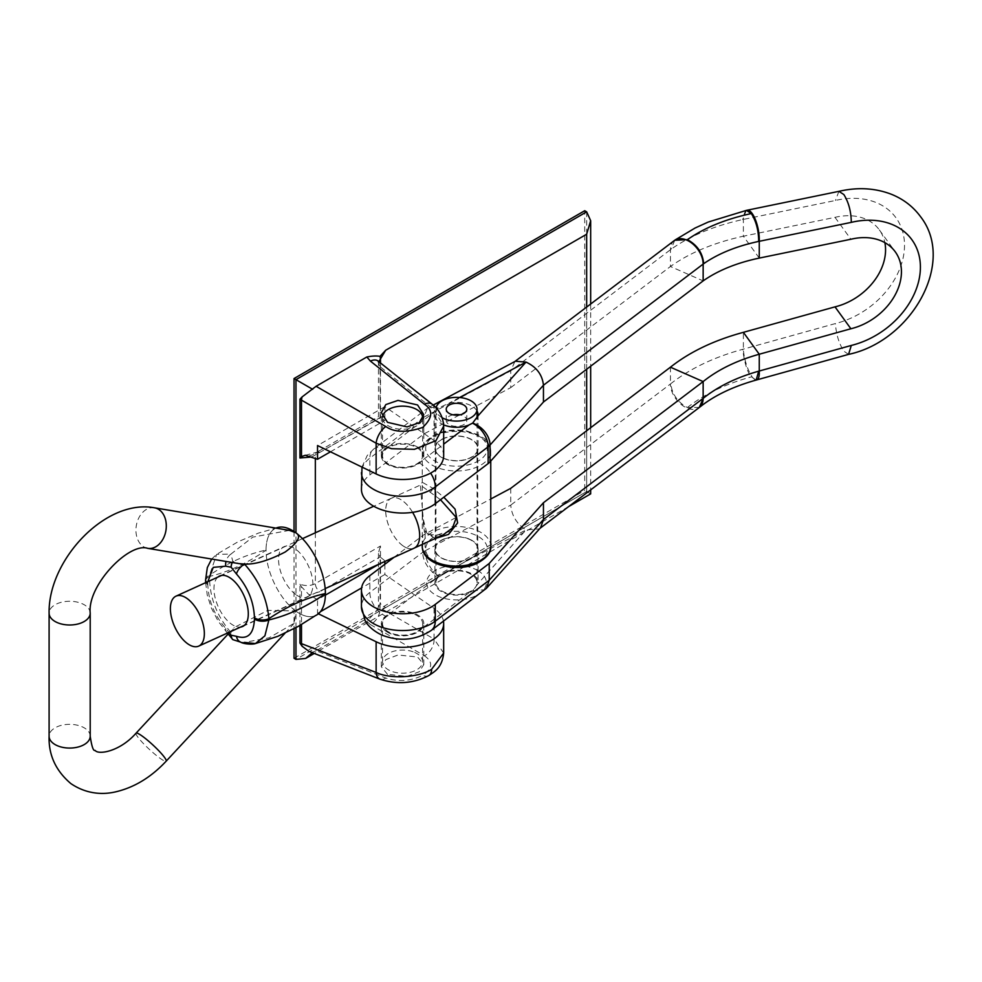 <?xml version="1.0" encoding="UTF-8"?>
<svg xmlns="http://www.w3.org/2000/svg" width="982" height="982" viewBox="0 0 982 982"><rect width="100%" height="100%" fill="white"/><g stroke="black" fill="none" stroke-linecap="round" stroke-linejoin="round"><path stroke-width="0.74" stroke-dasharray="4.91 3.68" d="M417.583 447.08A21.236 12.263 0 0 0 394.433 444.416A21.236 12.263 0 0 0 381.323 455.746A21.236 12.263 0 0 0 387.534 464.425A21.236 12.263 0 0 0 410.685 467.076A21.236 12.263 0 0 0 423.794 455.746A21.236 12.263 0 0 0 417.583 447.08M387.534 632.261A21.236 12.263 180 0 1 381.323 623.582A21.236 12.263 180 0 1 394.433 612.252A21.236 12.263 180 0 1 417.583 614.916A21.236 12.263 180 0 1 423.794 623.582A21.236 12.263 180 0 1 410.685 634.912A21.236 12.263 180 0 1 387.534 632.261M387.534 674.352L381.323 666.753L385.828 659.622L398.017 654.982L417.583 657.007L423.794 664.605L419.277 671.737L407.1 676.377L387.534 674.352M443.668 653.067L434.056 639.024L434.056 608.324A41.109 23.74 180 0 1 443.459 621.176M370.41 624.577L424.396 655.743A13.699 9.231 120 0 0 434.056 639.024L380.071 607.858L378.463 606.225L380.476 603.856L385.668 607.6L377.53 609.847L366.826 621.459L370.41 624.577A13.699 9.231 120 0 0 380.071 607.858L380.071 556.929L384.87 560.771L379.261 564.012M294.035 531.52L294.035 628.726M586.659 211.842L586.659 491.552C591.888 494.572 591.888 494.572 586.659 491.552L584.72 490.435L584.72 210.713M294.035 658.271L584.72 490.435M330.455 451.806L384.87 420.382L380.071 417.608L380.071 366.679L434.056 409.801L443.668 426.09M428.79 675.542A13.699 7.917 60 0 1 422.788 675.309C410.857 681.152 398.532 682.06 385.791 678.034L316.094 650.747L366.826 621.459M325.373 595.129L317.53 599.658L309.048 594.761L301.486 586.794L301.486 624.527M318.389 613.787L317.53 613.369L317.53 599.658M384.87 560.771L384.87 561.458M384.87 564.245L384.87 574.495L434.056 608.324M443.668 455.746A41.109 23.74 0 0 0 434.056 440.488L384.87 406.658L384.87 420.382M384.87 406.658L317.53 445.546M384.87 574.495L361.609 587.923M320.427 611.7L317.53 613.369M316.094 650.747L312.693 652.122L308.9 651.336M385.668 607.6L586.659 491.552L587.69 492.154M299.94 625.436L299.94 584.253C305.648 586.168 310.791 585.947 315.345 583.615L380.476 546.017L380.476 603.856M380.476 362.935L380.476 417.841L311.76 456.998M325.3 588.549L380.071 556.929L378.463 552.78L380.476 546.017M299.94 584.253L301.486 586.794M378.856 361.634L378.463 363.23L380.071 366.679A13.699 7.856 -51.4 0 0 378.119 361.057M432.105 404.179A13.699 7.856 -51.4 0 1 434.056 409.801L434.056 440.488M385.791 678.034A13.699 7.856 -68.6 0 1 379.948 679.163M477.056 411.028A21.579 12.459 0 0 0 469.568 404.915A21.579 12.459 0 0 0 449.056 403.136L438.34 408.107L436.155 410.66A21.579 12.459 0 0 0 434.916 414.834A21.579 12.459 0 0 0 443.434 424.74A21.579 12.459 0 0 0 443.631 424.825M443.434 458.312A21.579 12.459 180 0 1 434.916 448.393A21.579 12.459 180 0 1 446.92 437.236A21.579 12.459 180 0 1 469.568 438.475A21.579 12.459 180 0 1 478.087 448.393A21.579 12.459 180 0 1 466.082 459.564A21.579 12.459 180 0 1 443.434 458.312M449.056 570.959A21.579 12.459 180 0 1 469.568 572.739A21.579 12.459 180 0 1 478.087 582.657A21.579 12.459 180 0 1 478.013 583.689L472.588 590.955L468.868 592.87A21.579 12.459 180 0 1 443.434 592.576A21.579 12.459 180 0 1 434.916 582.657A21.579 12.459 180 0 1 436.155 578.496L438.389 575.869L526.008 529.924C516.802 524.032 511.708 515.759 510.738 505.129L425.108 550.804L425.108 534.012L490.755 499.003M469.568 539.179A21.579 12.459 0 0 0 446.92 537.927A21.579 12.459 0 0 0 434.916 549.098A21.579 12.459 0 0 0 443.434 559.016A21.579 12.459 0 0 0 466.082 560.256A21.579 12.459 0 0 0 478.087 549.098A21.579 12.459 0 0 0 469.568 539.179M422.37 419.461A20.045 11.575 180 0 1 390.419 426.912A20.045 11.575 180 0 1 382.514 417.706A20.045 11.575 180 0 1 382.538 417.105M390.419 464.952A20.045 11.575 0 0 0 411.458 466.119A20.045 11.575 0 0 0 422.604 455.746A20.045 11.575 0 0 0 414.699 446.54A20.045 11.575 0 0 0 393.659 445.386A20.045 11.575 0 0 0 382.514 455.746A20.045 11.575 0 0 0 390.419 464.952M414.699 652.416A20.045 11.575 180 0 1 422.604 661.623A20.045 11.575 180 0 1 411.458 671.995A20.045 11.575 180 0 1 390.419 670.829A20.045 11.575 180 0 1 382.514 661.623A20.045 11.575 180 0 1 393.659 651.262A20.045 11.575 180 0 1 414.699 652.416M414.699 614.376A20.045 11.575 180 0 1 422.604 623.582A20.045 11.575 180 0 1 411.458 633.955A20.045 11.575 180 0 1 390.419 632.789A20.045 11.575 180 0 1 382.514 623.582A20.045 11.575 180 0 1 393.659 613.222A20.045 11.575 180 0 1 414.699 614.376M361.45 489.318A41.109 23.74 180 0 1 369.846 474.944L423.782 434.019L510.738 387.645L510.738 370.865L670.436 249.723A178.147 102.852 180 0 1 671.136 249.195C690.223 235.778 714.061 225.897 742.65 219.563L835.424 200.475A75.368 56.76 -36 0 1 904.52 245.304A75.368 56.76 -36 0 1 835.424 323.544L742.65 349.334C714.061 357.166 690.223 368.532 671.123 383.446A178.147 102.852 0 0 0 670.436 383.987L670.436 367.194M510.738 387.645L670.436 266.503L703.149 280.877M759.258 258.094L743.374 236.208L835.007 217.353A54.808 41.281 -36 0 1 879.369 229.923A54.808 41.281 -36 0 1 884.868 242.64M835.007 217.353L850.891 239.252M746.774 210.344A20.561 6.96 -101.6 0 0 743.374 219.403L743.374 236.208C714.11 242.615 689.806 252.705 670.436 266.503L670.436 249.723A20.561 13.355 -127.2 0 1 674.364 240.529M510.738 488.349L510.738 505.129L670.436 383.987A20.561 13.355 52.8 0 0 686.799 407.947A20.561 13.355 52.8 0 0 699.221 407.542M425.108 534.012A20.561 11.87 0 0 0 422.702 535.546L422.702 552.326L369.846 592.428A41.109 23.74 0 0 0 361.45 606.802M394.015 557.31L422.702 535.546M423.782 434.019L423.782 417.24L510.738 370.865L514.887 361.511M699.405 407.395L687.412 407.493C679.47 403.663 671.087 394.04 671.123 383.446M687.412 407.493C704.45 394.089 725.759 383.888 751.316 376.879L752.089 376.658A20.561 5.99 74.5 0 1 743.374 349.138L743.374 332.333M848.571 354.379L843.833 351.163C838.972 343.54 836.173 334.334 835.424 323.544M838.91 191.355L835.424 200.475M674.744 240.259L671.136 249.195M515.415 361.229L514.408 361.879M438.34 408.107L436.229 407.272M435.247 407.002L427.452 408.242L423.782 417.24L369.846 458.164A41.109 23.74 180 0 0 361.45 472.538M540.652 527.616L539.253 528.893L526.008 529.924L478.013 583.689M472.588 590.955L485.022 589.642M453.07 414.834A10.274 5.929 0 0 0 449.228 416.233A10.274 5.929 0 0 0 446.221 420.419A10.274 5.929 0 0 0 452.567 425.906A10.274 5.929 0 0 0 463.762 424.617A10.274 5.929 0 0 0 466.781 420.419A10.274 5.929 0 0 0 459.92 414.834M477.62 570.468A29.865 17.246 180 0 1 477.62 594.859A29.865 17.246 180 0 1 435.382 594.859A29.865 17.246 180 0 1 435.382 570.468A29.865 17.246 180 0 1 477.62 570.468M471.041 591.054A20.561 11.87 180 0 1 448.639 593.619A20.561 11.87 180 0 1 435.947 582.657A20.561 11.87 180 0 1 441.961 574.274A20.561 11.87 180 0 1 464.363 571.696A20.561 11.87 180 0 1 477.056 582.657A20.561 11.87 180 0 1 471.041 591.054M442.158 417.731A20.561 11.87 180 0 1 435.947 409.236A20.561 11.87 180 0 1 436.082 407.874M295.717 594.515A27.754 14.018 65.5 0 1 279.686 568.234A27.754 14.018 65.5 0 1 284.228 546.606A27.754 14.018 65.5 0 1 295.717 549.208A27.754 14.018 65.5 0 1 311.748 575.489A27.754 14.018 65.5 0 1 307.206 597.117A27.754 14.018 65.5 0 1 295.717 594.515M217.869 577.121A27.754 14.018 -114.5 0 0 215.598 599.523A27.754 14.018 -114.5 0 0 231.126 623.889A27.754 14.018 -114.5 0 0 240.59 627.081M240.774 642.179L244.518 642.388L269.093 637.797L294.33 623.165L295.68 610.988L267.951 610.338L234.219 627.473L230.905 632.408L232.317 639.208M289.395 530.366L252.779 537.129L230.905 554.093L232.783 561.274L239.154 563.643M295.766 611.05A47.897 24.194 -114.5 0 0 315.59 615.542A47.897 24.194 65.5 0 1 295.766 611.05L295.68 610.988A47.897 24.194 65.5 0 1 266.048 550.165L266.048 550.055A47.897 24.194 65.5 0 1 275.856 528.181A47.897 24.194 65.5 0 1 276.261 527.997L276.261 527.997A47.897 24.194 65.5 0 0 275.856 528.181L276.936 527.85M207.853 581.675L207.816 583.517A10.274 5.929 180 0 1 206.515 582.289M207.816 583.517L207.816 584.769C208.491 600.898 214.481 615.468 225.774 628.443L228.929 632.383M295.68 610.988A47.897 24.194 -114.5 0 1 266.048 550.165C247.292 563.189 228.45 571.941 209.522 576.434L209.522 575.182C228.241 562.551 247.083 554.179 266.048 550.055A47.897 24.194 65.5 0 1 275.856 528.181L275.856 528.181M205.606 579.846A10.274 5.929 180 0 1 209.522 575.182L216.678 554.327L230.905 554.093A10.274 7.795 -67.3 0 0 226.02 561.446M225.774 628.443A10.274 5.033 136.3 0 0 226.412 631.868A10.274 5.033 136.3 0 0 230.905 632.408C216.703 615.935 209.571 597.277 209.522 576.434A10.274 5.929 180 0 0 205.606 581.086M207.816 584.769A10.274 5.929 180 0 1 205.925 582.547M205.631 582.682L207.263 595.104L211.326 607.956L218.225 621.324L227.431 633.059M244.518 642.388A10.274 7.795 -67.3 0 1 240.602 642.105M440.488 499.728L420.382 485.059L424.359 532.097L426.9 534.589L443.066 534.957C437.886 537.989 432.424 537.154 426.691 532.453L426.691 532.453A3.425 2.05 -38.6 0 1 426.961 533.594L422.248 515.219L422.248 482.272L432.78 488.201L443.815 497.211M443.361 438.758A21.236 12.263 0 0 0 435.259 448.393A21.236 12.263 0 0 0 447.227 459.429A21.236 12.263 0 0 0 469.642 458.029A21.236 12.263 0 0 0 477.743 448.393A21.236 12.263 0 0 0 465.775 437.358A21.236 12.263 0 0 0 443.361 438.758M443.361 539.462A21.236 12.263 0 0 0 435.259 549.098A21.236 12.263 0 0 0 447.227 560.133A21.236 12.263 0 0 0 469.642 558.733A21.236 12.263 0 0 0 477.743 549.098A21.236 12.263 0 0 0 465.775 538.062A21.236 12.263 0 0 0 443.361 539.462M412.612 512.334A27.447 13.858 -114.5 0 0 402.681 500.82A27.41 13.846 -114.5 0 0 391.327 498.279A27.41 13.846 -114.5 0 0 386.847 519.638A27.41 13.846 -114.5 0 0 402.681 545.599A27.447 13.858 -114.5 0 0 414.036 548.202M402.681 545.599A27.41 13.846 -114.5 0 0 414.023 548.165A27.41 13.846 -114.5 0 0 418.504 526.806A27.41 13.846 -114.5 0 0 402.681 500.845A27.447 13.858 -114.5 0 0 391.315 498.242A27.447 13.858 -114.5 0 0 386.822 519.625A27.447 13.858 -114.5 0 0 402.681 545.624M435.456 538.418L426.961 533.594M424.396 655.743C433.258 662.003 432.718 668.533 422.788 675.309M295.975 627.67L295.975 532.882M586.659 430.754L586.659 491.552L295.975 659.388M305.267 455.292L316.769 452.297A6.849 3.953 60 0 0 315.345 455.439L315.345 458.41M315.345 532.784L315.345 583.615A6.849 3.953 60 0 0 319.776 591.741L309.048 594.761M586.659 369.244L586.659 307.059M309.048 455.943L319.776 452.42L380.071 417.608M325.177 588.623L319.776 591.741M377.8 360.762L378.463 363.23L378.463 416.675L316.769 452.297A6.849 3.953 60 0 1 319.776 452.42M431.344 630.358A20.561 13.355 52.8 0 1 418.909 630.775A20.561 11.87 180 0 1 390.112 633.022A20.561 11.87 180 0 1 386.196 616.401L436.155 578.496M436.155 410.66L386.196 448.565A20.561 11.87 0 0 0 390.112 465.198A20.561 11.87 0 0 0 418.909 462.939L443.668 444.159M386.196 448.565A20.561 13.355 -127.2 0 0 373.774 448.97A20.561 13.355 -127.2 0 0 369.846 458.164L369.846 474.944M459.613 397.501L449.056 403.136M468.868 592.87L418.909 630.775M369.846 575.648L369.846 592.428A20.561 13.355 -127.2 0 0 386.196 616.401M756.165 380.071L751.316 376.879C747.498 372.546 744.614 363.365 742.65 349.334M746.357 210.394L742.65 219.563M418.909 462.939A20.561 13.355 52.8 0 1 430.595 473.103M756.815 379.887A20.561 5.99 74.5 0 1 752.089 376.658M438.389 575.869A20.561 11.391 -118.1 0 1 425.108 550.804A20.561 11.87 0 0 0 422.702 552.326A20.561 13.355 -127.2 0 0 438.291 575.943M90.209 736.205A20.561 11.87 0 0 0 85.802 728.865A20.561 11.87 0 0 0 62.922 724.986A20.561 11.87 0 0 0 49.1 736.205M136.056 733.173A20.561 2.823 -137.1 0 0 143.053 743.165A20.561 2.823 -137.1 0 0 159.415 757.797A20.561 2.823 -137.1 0 0 166.179 761.148M90.209 613.124A20.561 11.87 0 0 0 85.802 605.784A20.561 11.87 0 0 0 62.922 601.917A20.561 11.87 0 0 0 49.1 613.124M147.73 548.349A20.561 15 99.5 0 1 142.832 546.25A20.561 15 99.5 0 1 137.149 522.08A20.561 15 99.5 0 1 154.505 507.804M232.869 561.336A10.274 6.543 126.6 0 0 232.28 562.49M232.194 562.477A10.274 6.641 -54.2 0 1 232.783 561.274M424.359 532.097A3.425 2.05 -38.6 0 1 426.691 532.453C424.641 531.667 423.168 525.91 422.248 515.206L422.248 515.206M430.055 492.129A3.425 1.571 126.7 0 0 432.78 488.201M435.296 435.652A34.26 19.775 180 0 1 471.458 433.393A34.26 19.775 180 0 1 490.755 451.192A34.26 19.775 180 0 1 477.694 466.732A34.26 19.775 180 0 1 441.544 468.991A34.26 19.775 180 0 1 422.248 451.192A34.26 19.775 180 0 1 435.296 435.652M475.583 462.375A30.835 17.799 0 0 0 480.726 437.383A30.835 17.799 0 0 0 437.42 434.412A30.835 17.799 0 0 0 432.276 459.404A30.835 17.799 0 0 0 475.583 462.375M437.42 535.116A30.835 17.799 180 0 1 480.726 538.075A30.835 17.799 180 0 1 475.583 563.079A30.835 17.799 180 0 1 432.276 560.108A30.835 17.799 180 0 1 437.42 535.116M490.755 546.299A34.26 19.775 0 0 0 471.458 528.5A34.26 19.775 0 0 0 435.296 530.759A34.26 19.775 0 0 0 422.248 546.299M381.323 455.746L381.323 412.575M381.323 666.753L381.323 623.582M568.676 506.577L314.277 653.447M590.673 304.015L590.673 366.2M590.673 427.71L590.673 489.883M377.542 609.847L378.463 606.225L378.463 552.78M423.794 664.605L423.794 623.582M423.794 455.746L423.794 414.723M361.99 467.088L367.207 455.55L373.774 448.97L427.452 408.242M434.916 414.834L434.916 448.393M434.916 549.098L434.916 582.657M422.604 419.081L422.604 455.746M422.604 661.623L422.604 623.582M879.369 229.923L895.253 251.809M382.514 661.623L382.514 623.582M382.514 417.706L382.514 455.746M478.087 549.098L478.087 582.657M478.087 414.834L478.087 448.393M433.197 405.075L428.471 407.604M539.253 528.893L540.014 528.316M466.781 420.419L466.781 409.236M435.947 582.657L435.947 409.236M477.056 582.657L477.056 418.663M446.221 420.419L446.221 409.236M219.649 575.968L284.228 546.606M285.001 633.206L294.33 623.165M228.155 634.004L234.219 627.473M242.615 626.491L307.206 597.117M211.658 559.04L216.678 554.327L238.184 541.696L258.622 533.03L276.887 527.862M391.327 498.279L420.382 485.059L422.248 482.272L422.248 451.192C421.646 445.153 426.237 439.457 436.008 434.093C445.251 430.104 455.341 429.024 466.29 430.828L478.958 435.051C484.003 439.764 487.047 436.045 490.755 451.192L490.755 461.037M435.259 549.098L435.259 448.393M325.177 588.611L244.383 625.35M414.65 547.882L414.023 548.165M422.248 515.219L422.248 544.433M391.315 498.242L373.737 506.233M302.456 538.652L221.662 575.391M477.743 549.098L477.743 448.393"/><path stroke-width="1.47" d="M417.583 404.977L398.017 400.398L385.828 404.584L381.323 412.575L387.534 422.321L407.1 426.912L419.277 422.714L423.794 414.723L417.583 404.977M431.626 669.27L443.668 653.067C442.133 667.944 434.351 671.725 428.79 675.542L428.79 675.542C413.422 683.558 397.133 684.761 379.948 679.163L379.948 679.163A13.699 7.856 -68.6 0 1 376.131 672.461C389.915 679.348 419.081 677.666 431.626 669.27A13.699 7.917 60 0 1 428.79 675.542M366.826 356.994L316.094 386.282L385.791 426.519C394.469 432.546 406.806 432.829 422.788 427.379C432.755 417.841 433.295 410.132 424.396 404.228L370.41 361.106L366.826 356.994C372.068 355.938 376.462 355.73 380.022 356.368L385.668 350.255L378.856 361.634M314.277 653.447L305.66 658.431L295.975 659.388L294.035 658.271L294.035 628.726M295.975 532.882L295.975 379.666L294.035 378.549L294.035 531.52M586.659 307.059L586.659 234.219L590.673 220.705L586.659 211.842L584.72 210.713L294.035 378.549M443.668 426.09L435.947 440.66L414.441 449.326L391.536 448.713L376.131 443.238L301.486 400.14L299.94 399.195L302.088 396.924A13.699 6.481 120 0 0 301.486 400.14L301.486 456.581L305.267 455.292L317.53 459.257L330.455 451.806M379.261 564.012L325.373 595.129M443.459 621.176A41.109 23.74 180 0 1 443.668 623.582A41.109 23.74 180 0 1 419.928 645.1A41.109 23.74 180 0 1 376.131 641.762L318.389 613.787M384.87 561.458L384.87 564.245M317.53 459.257L317.53 445.546L376.131 473.938A41.109 23.74 0 0 0 419.928 477.264A41.109 23.74 0 0 0 443.668 455.746L443.668 426.274C443.177 417.092 439.322 409.727 432.105 404.179L377.886 360.885M361.609 587.923L320.427 611.7M305.66 658.431L312.264 652.662M586.659 491.552C591.888 494.572 591.888 494.572 586.659 491.552M379.948 679.163L308.888 651.336L302.088 646.217L299.94 643.05L376.131 672.461L376.131 641.762M311.76 456.998L299.94 457.993L299.94 399.195M302.088 396.924L316.094 386.282M586.659 211.842L295.975 379.666L312.693 389.326M301.486 456.581L299.94 457.993M385.791 426.519A13.699 6.481 120 0 0 376.131 443.238L376.131 473.938M424.396 404.228A13.699 7.856 -51.4 0 1 432.105 404.179M370.41 361.106A13.699 7.856 -51.4 0 1 378.119 361.057M302.088 646.217A13.699 7.856 -68.6 0 1 301.486 643.235L301.486 624.527M382.538 417.105A20.045 11.575 180 0 1 394.126 407.211A20.045 11.575 180 0 1 414.699 408.5A20.045 11.575 180 0 1 422.604 417.706A20.045 11.575 180 0 1 422.37 419.461M443.631 424.825A21.579 12.459 0 0 0 468.868 425.034L472.637 423.119L478.013 415.852L526.008 362.1C536.528 366.998 542.346 374.719 543.451 385.239L543.451 402.019L490.043 461.847A20.561 11.87 180 0 1 488.128 463.59L435.272 503.692A41.109 23.74 180 0 1 377.665 508.21A41.109 23.74 180 0 1 361.45 489.318L361.99 467.088M478.013 415.852A21.579 12.459 0 0 0 478.087 414.834A21.579 12.459 0 0 0 477.056 411.028M543.451 402.019L703.149 280.877L703.149 264.084L543.451 385.239L490.043 445.067L490.043 461.847M835.007 306.863L850.891 328.761L759.258 354.232L743.374 332.333L835.007 306.863A54.808 41.281 -36 0 0 884.868 242.64M703.149 280.877C718.051 270.443 736.746 262.845 759.258 258.094L850.891 239.252A54.808 41.281 -36 0 1 895.253 251.809A54.808 41.281 -36 0 1 850.891 328.761M743.374 332.333C714.11 340.263 689.806 351.887 670.436 367.194L703.149 381.568C718.051 369.625 736.746 360.504 759.258 354.232L759.258 371.024L851.308 345.443L848.571 354.379C911.308 341.135 956.223 262.476 920.588 216.727C912.99 206.416 903.059 198.855 890.809 194.055C874.618 187.979 857.311 187.071 838.91 191.355L843.833 194.522C848.62 202.157 851.112 211.437 851.308 222.362L758.693 241.412C736.709 246.114 718.37 253.54 703.689 263.692C702.719 253.061 697.294 245.058 687.412 239.657L674.744 240.259M703.321 398.226A137.038 79.112 180 0 0 703.149 398.361L703.149 381.568L543.451 502.723L543.451 519.503L703.149 398.361A20.561 13.355 52.8 0 1 699.221 407.542L703.321 398.238C718.051 386.454 736.512 377.444 758.693 371.184L759.258 371.024A20.561 5.99 74.5 0 1 756.815 379.887L848.62 354.367M670.436 367.194L510.738 488.349L490.755 499.003M543.451 502.723L489.22 563.472L435.272 604.396A41.109 23.74 180 0 1 389.424 612.51A41.109 23.74 180 0 1 361.45 590.022A41.109 23.74 180 0 1 369.846 575.648L394.015 557.31M489.22 563.472L489.22 580.252L543.451 519.503L540.652 527.616L486.409 588.353L489.22 580.252L435.272 621.176A20.561 13.355 52.8 0 1 431.344 630.358C416.024 640.325 399.527 641.884 381.838 635.059C370.104 629.474 366.053 622.527 365.095 620.55L361.45 606.802A41.109 23.74 0 0 0 377.665 625.694A41.109 23.74 0 0 0 435.272 621.176L435.272 604.396M759.258 258.094L759.258 241.302A20.561 6.96 -101.6 0 0 752.089 213.401L751.316 213.56C725.759 219.06 704.45 227.763 687.412 239.657M459.613 397.501L526.008 362.1L515.415 361.229L433.197 405.075M436.229 407.272L435.247 407.002M431.344 630.358L486.409 588.353M463.762 413.434A10.274 5.929 0 0 0 466.781 409.236A10.274 5.929 0 0 0 460.435 403.749A10.274 5.929 0 0 0 449.228 405.038A10.274 5.929 0 0 0 446.221 409.236A10.274 5.929 0 0 0 452.567 414.711A10.274 5.929 0 0 0 463.762 413.434M459.92 414.834A10.274 5.929 0 0 0 453.07 414.834M436.082 407.874A20.561 11.87 180 0 1 441.961 400.84A20.561 11.87 180 0 1 464.363 398.275A20.561 11.87 180 0 1 477.056 409.236A20.561 11.87 180 0 1 471.041 417.62A20.561 11.87 180 0 1 442.158 417.731M240.59 627.081A27.754 14.018 -114.5 0 0 242.615 626.491A27.754 14.018 -114.5 0 0 247.157 604.863A27.754 14.018 -114.5 0 0 231.126 578.582A27.754 14.018 -114.5 0 0 219.649 575.968A27.754 14.018 -114.5 0 0 217.869 577.121M227.431 633.059L232.832 639.626L240.774 642.179M239.154 563.643L244.518 564.073C255.062 564.589 268.626 560.562 285.21 551.994C298.086 542.555 301.609 536.123 295.766 532.735L289.395 530.366L154.505 507.804A20.561 15 99.5 0 1 159.415 509.904A20.561 15 99.5 0 1 165.099 534.073A20.561 15 99.5 0 1 147.73 548.349L239.154 563.643M295.766 532.735A47.897 24.194 65.5 0 1 325.398 593.558C306.642 597.596 287.812 605.968 268.884 618.697L268.884 619.937C287.603 615.542 306.445 606.79 325.398 593.668L325.398 593.558A47.897 24.194 65.5 0 0 295.766 532.735L295.68 532.674A47.897 24.194 65.5 0 0 276.261 527.997L276.261 527.997A47.897 24.194 65.5 0 1 295.68 532.674M325.398 593.668A47.897 24.194 65.5 0 1 315.59 615.542L315.59 615.542A47.897 24.194 -114.5 0 0 325.398 593.668L325.398 593.668M236.49 574.016A10.274 5.033 136.3 0 1 244.518 564.073C259.002 580.411 267.129 598.627 268.884 618.697A10.274 5.929 180 0 1 254.448 617.703C253.773 601.561 247.783 587.003 236.49 574.016L231.138 567.228L225.774 566.172L213.229 567.375L207.853 581.675M228.929 632.383L231.126 635.231L236.49 636.299C247.783 639.883 253.761 634.09 254.448 618.942L254.448 617.703M254.448 618.942A10.274 5.929 180 0 0 268.884 619.937L264.907 635.833L255.406 643.578L244.518 642.388M225.774 566.172A10.274 7.795 -67.3 0 1 226.02 561.446M206.515 582.289A10.274 5.929 180 0 1 205.606 579.846L207.325 567.571L211.658 559.04M205.925 582.547A10.274 5.929 180 0 1 205.606 581.086L205.606 579.846M314.633 616.131L298.209 626.43L277.796 636.336L255.406 643.578C252.141 644.732 243.192 643.91 240.59 642.105A10.274 7.795 -67.3 0 1 240.59 642.105A10.274 7.795 -67.3 0 1 236.49 636.299M325.177 588.611L414.036 548.202A27.447 13.858 -114.5 0 0 412.612 512.334M187.378 643.541A27.447 13.858 -114.5 0 0 198.732 646.107A27.447 13.858 -114.5 0 0 203.225 624.724A27.447 13.858 -114.5 0 0 187.378 598.725A27.447 13.858 -114.5 0 0 176.011 596.148A27.447 13.858 -114.5 0 0 171.519 617.543A27.447 13.858 -114.5 0 0 187.378 643.541M442.943 535.018L452.469 527.985L456.348 517.575L440.488 499.728M443.815 497.211L455.096 509.142L457.624 522.927L448.529 534.404L435.456 538.418M380.022 356.368A13.699 7.917 60 0 1 380.476 360.001L380.476 362.935M295.975 659.388L295.975 627.67M586.659 234.219L385.668 350.255M315.345 458.41L315.345 532.784M586.659 430.754L586.659 369.244M299.94 643.05L299.94 625.436M435.272 503.692L435.272 486.912A41.109 23.74 180 0 1 377.665 491.417A41.109 23.74 180 0 1 361.45 472.538M443.668 444.159L468.868 425.034M851.308 345.443A75.368 56.76 144 0 0 920.404 267.19A75.368 56.76 144 0 0 851.308 222.362M703.689 263.692A137.038 79.112 0 0 0 703.149 264.084A20.561 13.355 -127.2 0 0 686.799 240.124A20.561 13.355 -127.2 0 0 674.364 240.529L675.088 239.989M488.128 463.59L488.128 446.81L435.272 486.912A20.561 13.355 52.8 0 0 430.595 473.103M752.089 213.401A20.561 6.96 -101.6 0 0 747.167 210.222A20.561 6.96 -101.6 0 0 746.774 210.344M758.693 241.412C758.607 230.488 756.152 221.195 751.316 213.56L746.357 210.394L708.255 222.03L695.035 228.045L675.285 239.854M472.637 423.119A20.561 14.914 41.8 0 1 490.043 445.067A20.561 11.87 0 0 1 488.128 446.81A20.561 13.355 -127.2 0 0 472.526 423.193M758.693 371.184L756.165 380.071C733.002 386.577 714.221 395.574 699.835 407.076M90.209 736.205L90.209 613.124A20.561 11.87 0 0 1 76.387 624.343A20.561 11.87 0 0 1 53.507 620.464A20.561 11.87 0 0 1 49.1 613.124L49.1 736.205A20.561 11.87 0 0 0 53.507 743.546A20.561 11.87 0 0 0 76.387 747.412A20.561 11.87 0 0 0 90.209 736.205C91.731 746.578 93.364 751.316 95.131 750.408C98.298 755.097 119.89 751.635 136.056 733.173L228.155 634.004M49.1 736.205C48.474 754.9 55.716 770.686 70.827 783.562C88.503 795.592 105.933 794.156 115.606 791.86C134.313 787.49 151.167 777.253 166.179 761.148A20.561 2.823 -137.1 0 0 159.182 751.156A20.561 2.823 -137.1 0 0 142.832 736.537A20.561 2.823 -137.1 0 0 136.056 733.173M232.869 639.65A10.274 6.641 -54.2 0 1 231.138 635.256L231.138 635.256A10.274 6.543 126.6 0 0 232.783 639.589M232.28 562.49A10.274 6.543 126.6 0 0 231.138 567.228L231.126 567.215A10.274 6.641 -54.2 0 1 232.194 562.477M477.694 561.839A34.26 19.775 0 0 0 490.755 546.299C491.393 552.277 486.802 557.972 476.994 563.398C456.691 573.095 422.1 564.957 422.248 546.299A34.26 19.775 0 0 0 441.544 564.098A34.26 19.775 0 0 0 477.694 561.839M443.668 653.067L443.668 623.582M590.673 489.883L590.673 493.872L568.676 506.577M590.673 220.705L590.673 304.015M590.673 366.2L590.673 427.71M422.604 417.706L422.604 419.081M361.45 590.022L361.45 606.802M746.369 210.381L838.972 191.33M514.887 361.511L674.364 240.529M540.014 528.316L699.221 407.542M756.177 380.059L756.815 379.887M477.056 418.663L477.056 409.236M49.1 613.124C48.057 560.108 105.467 498.561 154.505 507.804M166.179 761.148L285.001 633.206M90.209 613.124C87.202 585.297 129.243 541.929 147.73 548.349M275.844 528.095L276.936 527.85L275.856 528.181M315.59 615.542L314.78 616.021M205.606 581.086L205.631 582.682M244.383 625.35L198.732 646.107M490.755 461.037L490.755 546.299M443.066 534.957L414.65 547.882M422.248 544.433L422.248 546.299M373.737 506.233L302.456 538.652M221.662 575.391L176.011 596.148"/></g></svg>
